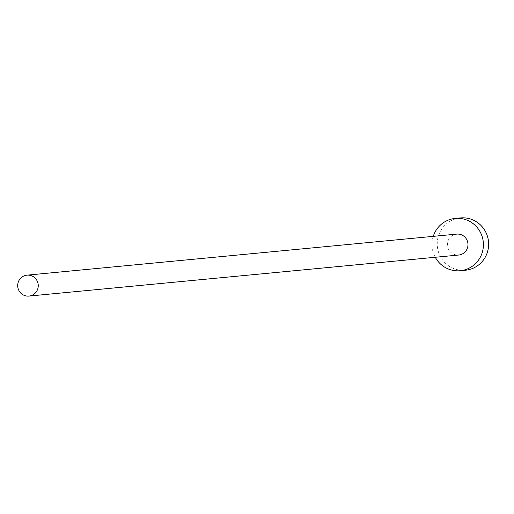 <?xml version="1.0" encoding="UTF-8"?>
<svg xmlns="http://www.w3.org/2000/svg" width="514" height="514" viewBox="0 0 514 514"><rect width="100%" height="100%" fill="white"/><g stroke="black" fill="none" stroke-linecap="round" stroke-linejoin="round"><path stroke-width="0.39" stroke-dasharray="2.57 1.93" d="M456.708 234.114A10.505 10.28 -95.5 0 0 447.559 246.206A10.505 10.28 -95.5 0 0 458.706 255.034M460.428 217.923A26.272 25.694 -95.5 0 0 457.242 218.437A26.272 25.694 -95.5 0 0 437.555 248.153A26.272 25.694 -95.5 0 0 465.427 270.223M433.27 236.35A26.272 25.694 -95.5 0 0 435.262 257.27"/><path stroke-width="0.77" d="M30.249 295.871A10.505 10.28 -95.5 0 0 38.12 283.985A10.505 10.28 -95.5 0 0 25.7 275.363A10.505 10.28 -95.5 0 0 17.823 287.249A10.505 10.28 -95.5 0 0 30.249 295.871M28.97 296.077L458.706 255.034A10.505 10.28 -95.5 0 0 467.856 242.942A10.505 10.28 -95.5 0 0 456.708 234.114L26.972 275.157M435.262 257.27A26.272 25.694 -95.5 0 0 460.203 270.724A26.272 25.694 -95.5 0 0 463.39 270.21A26.272 25.694 -95.5 0 0 483.083 240.494A26.272 25.694 -95.5 0 0 455.211 218.424A26.272 25.694 -95.5 0 0 452.024 218.932A26.272 25.694 -95.5 0 0 433.27 236.35M460.203 270.724L465.427 270.223A26.272 25.694 -95.5 0 0 468.614 269.709A26.272 25.694 -95.5 0 0 488.3 239.993A26.272 25.694 -95.5 0 0 460.428 217.923L455.211 218.424"/></g></svg>
